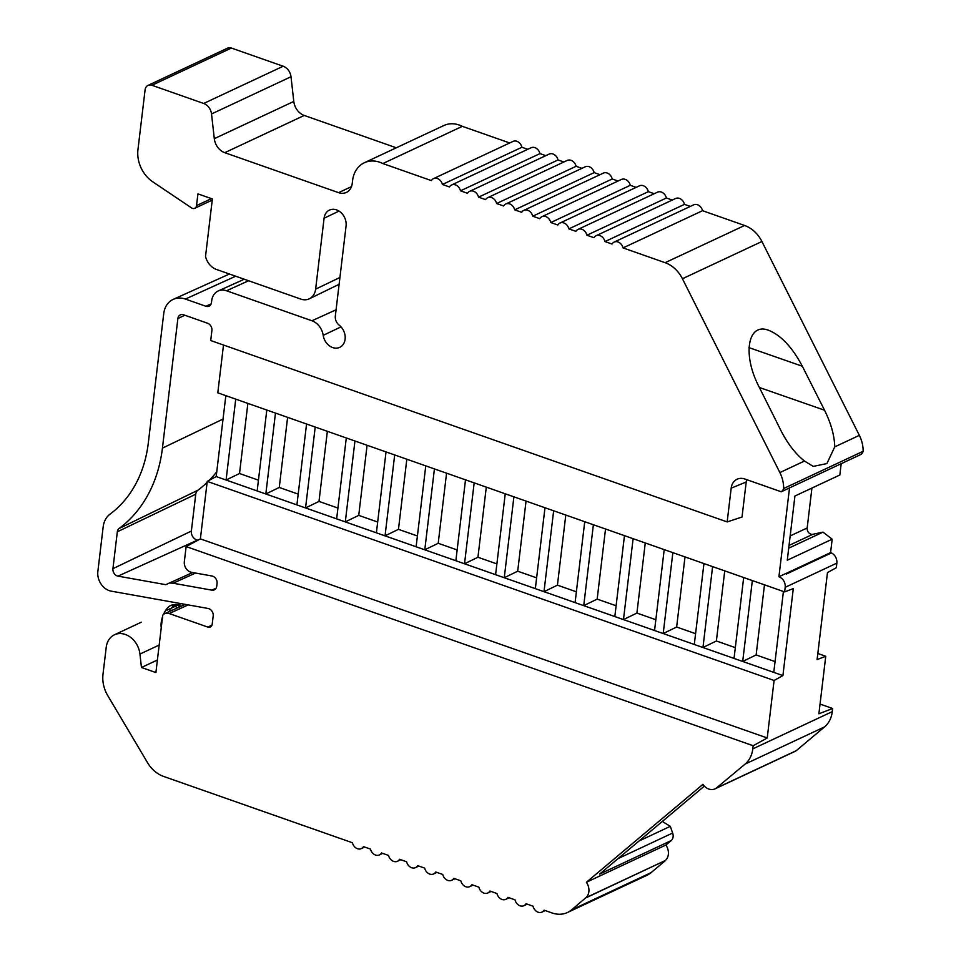 <?xml version="1.0" encoding="UTF-8"?>
<svg xmlns="http://www.w3.org/2000/svg" width="961" height="961" viewBox="0 0 961 961"><rect width="100%" height="100%" fill="white"/><g stroke="black" fill="none" stroke-linecap="round" stroke-linejoin="round"><path stroke-width="1.44" d="M169.124 611.664L173.593 604.986A14.547 6.931 -70.6 0 1 176.668 608.253M161.244 627.725A14.547 6.931 -70.6 0 1 161.496 620.746A14.547 6.931 -70.6 0 1 162.541 616.818M163.478 614.415A14.547 6.931 -70.6 0 1 170.77 605.454A14.547 6.931 -70.6 0 1 173.557 605.01A15.965 7.604 109.4 0 1 177.016 604.685A15.965 7.604 109.4 0 1 179.467 606.992M339.005 211.084L324.085 218.231L315.628 289.141A15.784 12.577 64.9 0 1 309.37 298.775A15.784 12.577 64.9 0 1 300.805 299.087L216.513 269.476A15.784 12.577 64.9 0 1 205.522 256.419L212.381 198.951L197.93 193.87L196.524 205.606A4.361 3.472 64.9 0 1 194.759 208.285A4.361 3.472 64.9 0 1 191.515 207.888L152.727 181.797A29.034 23.124 64.9 0 1 137.952 149.676L145.087 89.853A7.256 5.778 64.9 0 1 148.03 85.385A7.256 5.778 64.9 0 1 151.91 85.277L203.684 103.464A10.883 8.673 64.9 0 1 211.528 113.963L214.303 138.672A14.511 11.568 -115.1 0 0 224.754 152.679L338.584 192.656A14.511 11.568 -115.1 0 0 346.344 192.428A14.511 11.568 -115.1 0 0 352.231 183.503L352.579 180.584A29.034 23.124 64.9 0 1 364.351 162.745A29.034 23.124 64.9 0 1 382.85 163.55L431.381 180.608A7.256 5.778 64.9 0 1 433.507 178.638A7.256 5.778 64.9 0 1 442.42 184.476L449.448 186.951A7.256 5.778 64.9 0 1 451.562 184.992A7.256 5.778 64.9 0 1 460.487 190.819L467.514 193.293A7.256 5.778 64.9 0 1 469.629 191.335A7.256 5.778 64.9 0 1 478.542 197.161L485.569 199.636A7.256 5.778 64.9 0 1 487.695 197.678A7.256 5.778 64.9 0 1 496.609 203.516L503.636 205.978A7.256 5.778 64.9 0 1 505.75 204.02A7.256 5.778 64.9 0 1 514.676 209.858L521.703 212.321A7.256 5.778 64.9 0 1 523.817 210.363A7.256 5.778 64.9 0 1 532.73 216.201L539.758 218.664A7.256 5.778 64.9 0 1 541.884 216.706A7.256 5.778 64.9 0 1 550.797 222.544L557.824 225.006A7.256 5.778 64.9 0 1 559.951 223.048A7.256 5.778 64.9 0 1 568.864 228.886L575.891 231.349A7.256 5.778 64.9 0 1 578.005 229.391A7.256 5.778 64.9 0 1 586.919 235.229L593.946 237.703A7.256 5.778 64.9 0 1 596.072 235.733A7.256 5.778 64.9 0 1 604.986 241.571L612.013 244.046A7.256 5.778 64.9 0 1 614.139 242.088A7.256 5.778 64.9 0 1 623.052 247.914L665.12 262.689A29.034 23.124 64.9 0 1 682.43 278.738L779.876 472.572A29.034 23.124 64.9 0 1 783.659 488.512A8.709 6.943 64.9 0 1 781.233 491.78L860.72 454.553A8.709 6.943 64.9 0 0 863.146 451.286A29.034 23.124 64.9 0 0 859.35 435.345L761.917 241.511A29.034 23.124 64.9 0 0 744.607 225.475L702.539 210.699A7.256 5.778 64.9 0 0 693.614 204.861L614.139 242.088M324.085 218.231A13.25 10.559 64.9 0 1 329.347 210.147A13.25 10.559 64.9 0 1 341.155 212.753A13.25 10.559 64.9 0 1 346.068 225.955L335.329 316.061A8.529 6.787 64.9 0 0 339.161 325.13A13.25 10.559 64.9 0 1 345.203 337.275A13.25 10.559 64.9 0 1 339.629 347.401A13.25 10.559 64.9 0 1 323.196 335.341A15.784 12.577 64.9 0 0 311.929 320.77L226.52 290.775A15.784 12.577 64.9 0 0 218.219 290.967A15.784 12.577 64.9 0 0 211.696 300.721L211.48 302.475A5.994 4.769 64.9 0 1 209.005 306.187A5.994 4.769 64.9 0 1 205.858 306.259L185.377 299.063A23.04 18.355 64.9 0 0 173.268 299.351A23.04 18.355 64.9 0 0 163.73 313.586L148.282 443.165A129.387 103.055 64.9 0 1 109.998 514.183A23.04 18.355 64.9 0 0 103.175 526.832L97.854 571.483A15.784 12.577 64.9 0 0 111.2 591.147L208.129 608.469A5.994 4.769 64.9 0 1 213.198 615.941L212.213 624.145A4.685 3.736 64.9 0 1 210.279 627.04A4.685 3.736 64.9 0 1 207.816 627.089L211.949 625.215M207.108 482.446A145.171 115.632 64.9 0 1 197.906 490.218A7.256 5.778 64.9 0 0 195.756 494.206L191.359 531.073A7.256 5.778 64.9 0 0 197.498 540.118L117.987 576.132L165.821 584.684L169.424 583.003L173.1 583.219L211.864 590.15A5.994 4.769 64.9 0 0 214.267 589.874A5.994 4.769 64.9 0 0 216.742 586.174L217.066 583.459A5.994 4.769 64.9 0 0 211.997 575.999L191.539 572.336A8.529 6.787 64.9 0 1 184.332 561.717L186.134 546.569L753.172 745.724L752.799 748.871A29.034 23.124 64.9 0 1 745.111 764.091L716.642 787.816A11.616 9.25 64.9 0 1 715.008 788.861A11.616 9.25 64.9 0 1 702.911 784.368L586.402 882.258A11.616 9.25 64.9 0 1 585.79 897.754L571.591 909.875A29.034 23.124 64.9 0 1 567.507 912.482A29.034 23.124 64.9 0 1 552.01 912.95L544.082 910.163A7.256 5.778 64.9 0 1 541.992 912.085A7.256 5.778 64.9 0 1 533.055 906.187L526.027 903.712A7.256 5.778 64.9 0 1 523.913 905.682A7.256 5.778 64.9 0 1 515 899.844L507.973 897.37A7.256 5.778 64.9 0 1 505.846 899.328A7.256 5.778 64.9 0 1 496.933 893.502L489.906 891.027A7.256 5.778 64.9 0 1 487.78 892.985A7.256 5.778 64.9 0 1 478.866 887.159L471.839 884.685A7.256 5.778 64.9 0 1 469.725 886.643A7.256 5.778 64.9 0 1 460.812 880.805L453.784 878.342A7.256 5.778 64.9 0 1 451.658 880.3A7.256 5.778 64.9 0 1 442.745 874.462L435.717 871.999A7.256 5.778 64.9 0 1 433.591 873.957A7.256 5.778 64.9 0 1 424.678 868.119L417.651 865.657A7.256 5.778 64.9 0 1 415.536 867.615A7.256 5.778 64.9 0 1 406.611 861.777L399.584 859.314A7.256 5.778 64.9 0 1 397.47 861.272A7.256 5.778 64.9 0 1 388.556 855.434L381.529 852.972A7.256 5.778 64.9 0 1 379.403 854.93A7.256 5.778 64.9 0 1 370.49 849.092L363.462 846.617A7.256 5.778 64.9 0 1 361.348 848.587A7.256 5.778 64.9 0 1 352.423 842.749L163.875 776.524A29.034 23.124 64.9 0 1 147.742 763.022L107.8 695.704A29.034 23.124 64.9 0 1 102.995 674.298L106.227 647.27A20.325 16.193 64.9 0 1 114.455 634.789A20.325 16.193 64.9 0 1 139.946 654.069L141.447 667.487L155.898 672.556L162.745 615.16A8.529 6.787 64.9 0 1 164.727 613.635A8.529 6.787 64.9 0 1 169.208 613.538L207.816 627.089M117.987 576.132A5.994 4.769 64.9 0 1 112.93 568.66L117.326 531.793A5.994 4.769 64.9 0 1 119.092 528.502A146.432 116.641 64.9 0 0 162.433 448.126L177.881 318.559A5.994 4.769 64.9 0 1 180.26 314.896A5.994 4.769 64.9 0 1 183.503 314.776L207.588 323.244A5.994 4.769 64.9 0 1 211.9 330.512L210.711 340.542L727.165 521.919L731.189 488.14A14.511 11.568 64.9 0 1 737.808 478.914A14.511 11.568 64.9 0 1 744.823 478.998L781.233 491.78M214.303 138.672L293.79 101.446L291.003 76.736A10.883 8.673 64.9 0 0 283.171 66.237L231.385 48.05A7.256 5.778 64.9 0 0 227.517 48.17L148.03 85.385M293.79 101.446A14.511 11.568 -115.1 0 0 304.241 115.452L396.304 147.79M364.351 162.745L443.826 125.531A29.034 23.124 64.9 0 1 462.325 126.335L509.69 142.961M433.507 178.638L512.982 141.423A7.256 5.778 64.9 0 1 521.907 147.261L527.745 149.303M451.562 184.992L531.049 147.766A7.256 5.778 64.9 0 1 539.962 153.604L545.812 155.658M469.629 191.335L549.115 154.108A7.256 5.778 64.9 0 1 558.029 159.946L563.879 162.001M487.695 197.678L567.17 160.451A7.256 5.778 64.9 0 1 576.095 166.289L581.934 168.343M505.75 204.02L585.237 166.794A7.256 5.778 64.9 0 1 594.15 172.632L600 174.686M523.817 210.363L603.304 173.136A7.256 5.778 64.9 0 1 612.217 178.974L618.067 181.028M541.884 216.706L621.371 179.479A7.256 5.778 64.9 0 1 630.284 185.317L636.134 187.371M559.951 223.048L639.425 185.833A7.256 5.778 64.9 0 1 648.339 191.659L654.189 193.714M578.005 229.391L657.492 192.176A7.256 5.778 64.9 0 1 666.405 198.002L672.256 200.056M596.072 235.733L675.559 198.519A7.256 5.778 64.9 0 1 684.472 204.357L690.322 206.411M216.766 471.755A145.171 115.632 64.9 0 1 209.306 480.272M752.799 748.871L832.274 711.645L832.658 708.497L820.045 704.065M832.274 711.645A29.034 23.124 64.9 0 1 824.598 726.864L796.213 750.709L716.726 787.936M795.6 750.997A11.616 9.25 64.9 0 1 794.495 751.634L715.008 788.861M618.103 858.581L672.652 833.031L670.285 826.352L662.309 821.439M672.652 833.031A7.256 5.778 64.9 0 1 671.186 840.587L665.877 845.043A11.616 9.25 64.9 0 1 665.276 860.539L585.874 897.874M571.591 909.875L651.077 872.648L665.36 860.66M651.077 872.648A29.034 23.124 64.9 0 1 646.993 875.267L567.507 912.482M141.447 667.487L157.4 660.015M585.79 897.754L665.276 860.539M586.402 882.258L665.877 845.043M671.186 840.587L599.652 874.09L704.353 786.122M753.172 745.724L767.226 737.976L774.085 680.472L782.915 675.595L793.293 588.588L784.644 591.916L217.799 392.833L223.493 345.035M789.041 545.428L812.838 534.292L822.988 532.13L832.178 539.193L830.58 552.611L831.445 552.923A8.709 6.943 64.9 0 1 836.851 563.122L836.31 567.723L827.469 572.588L817.102 659.594L825.751 656.267L818.892 713.783L832.658 708.497M789.51 487.972L778.927 576.756A8.709 6.943 -115.1 0 1 785.197 587.315L784.644 591.916M225.835 395.656L216.189 476.56L207.24 481.389L200.381 538.893L186.134 546.569M173.1 583.219L195.551 573.056M169.424 583.003L192.644 572.54M783.659 488.512L863.146 451.286M834.749 446.865L826.904 463.574L813.234 466.397L804.477 461.04C795.468 453.82 787.636 443.682 780.969 430.624L758.926 386.574C742.156 354.429 747.802 322.055 768.74 330.344C781.125 335.377 792.32 347.341 802.339 366.249L824.538 410.215C831.037 423.357 834.436 435.573 834.749 446.865L859.35 435.345M623.052 247.914L702.539 210.699M604.986 241.571L684.472 204.357M586.919 235.229L666.405 198.002M568.864 228.886L648.339 191.659M550.797 222.544L630.284 185.317M532.73 216.201L612.217 178.974M514.676 209.858L594.15 172.632M496.609 203.516L576.095 166.289M478.542 197.161L558.029 159.946M460.487 190.819L539.962 153.604M442.42 184.476L521.907 147.261M382.85 163.55L462.325 126.335M200.381 538.893L767.226 737.976M817.823 653.492L825.751 656.267M841.175 463.779L839.842 474.998L794.927 496.02L787.275 560.227L832.178 539.193M811.925 488.068L807.168 527.973A5.081 4.048 64.9 0 0 812.838 534.292M778.927 576.756L785.678 573.585A8.709 6.943 -115.1 0 1 786.542 573.957L831.445 552.923M746.721 479.659A13.19 10.499 -115.1 0 0 746.204 482.014L731.189 488.14M727.165 521.919L742.024 517.03L746.204 482.014M752.343 580.564L742.697 661.456L773.773 672.376L783.419 591.483M712.606 566.606L702.959 647.498L734.036 658.417L743.682 577.525M633.119 538.701L623.473 619.581L654.561 630.5L664.207 549.608M672.856 552.659L663.21 633.539L694.298 644.459L703.945 563.566M593.381 524.742L583.735 605.634L614.824 616.542L624.47 535.661M553.644 510.784L543.998 591.676L575.086 602.595L584.732 521.703M513.907 496.825L504.261 577.717L535.337 588.637L544.983 507.744M474.169 482.866L464.523 563.759L495.6 574.678L505.246 493.786M394.683 454.961L385.037 535.842L416.125 546.761L425.771 465.869M434.42 468.908L424.786 549.8L455.862 560.719L465.508 479.827M354.945 441.003L345.299 521.883L376.388 532.802L386.034 451.922M315.208 427.044L305.562 507.937L336.65 518.844L346.296 437.964M275.471 413.086L265.825 493.978L296.913 504.897L306.559 424.005M235.733 399.127L226.087 480.019L257.164 490.939L266.81 410.047M216.189 476.56L782.915 675.595M207.24 481.389L774.085 680.472M785.75 573.609L830.58 552.611M639.053 840.983L670.285 826.352M788.705 548.178L822.988 532.13M247.878 403.392L239.517 473.509L226.087 480.019M239.517 473.509L258.449 480.164M287.615 417.35L279.255 487.467L265.825 493.978M279.255 487.467L298.198 494.11M327.353 431.309L318.992 501.414L305.562 507.937M318.992 501.414L337.936 508.069M367.09 445.267L358.729 515.372L345.299 521.883M358.729 515.372L377.673 522.027M446.565 473.172L438.204 543.289L424.786 549.8M438.204 543.289L457.148 549.944M406.827 459.226L398.467 529.331L385.037 535.842M398.467 529.331L417.41 535.986M486.302 487.131L477.941 557.248L464.523 563.759M477.941 557.248L496.885 563.903M526.051 501.089L517.691 571.206L504.261 577.717M517.691 571.206L536.622 577.849M565.789 515.048L557.428 585.165L543.998 591.676M557.428 585.165L576.372 591.808M605.526 529.006L597.165 599.111L583.735 605.634M597.165 599.111L616.109 605.766M685.001 556.924L676.64 627.028L663.21 633.539M676.64 627.028L695.584 633.683M645.263 542.965L636.903 613.07L623.473 619.581M636.903 613.07L655.846 619.725M724.738 570.87L716.377 640.987L702.959 647.498M716.377 640.987L735.321 647.642M764.475 584.829L756.127 654.946L742.697 661.456M756.127 654.946L775.059 661.6M339.93 277.489L315.628 289.141M188.188 604.913L169.208 613.538M139.946 654.069L159.178 645.059M745.111 764.091L824.598 726.864M785.197 587.315L836.851 563.122M216.057 588.252L211.864 590.15M191.359 531.073L112.93 568.66M195.756 494.206L117.326 531.793M197.906 490.218L119.092 528.502M223.036 419.08L162.433 448.126M184.8 315.232L177.881 318.559M779.876 472.572L804.477 461.04M682.43 278.738L761.917 241.511M665.12 262.689L744.607 225.475M338.584 192.656L351.486 186.614M224.754 152.679L304.241 115.452M211.528 113.963L291.003 76.736M203.684 103.464L283.171 66.237M151.91 85.277L231.385 48.05M196.524 205.606L211.444 198.627M341.023 326.872L323.196 335.341M336.074 309.79L311.929 320.77M248.587 280.744L226.52 290.775M211.144 303.856L205.858 306.259M235.673 276.215L185.377 299.063M790.17 535.938L807.168 527.973M759.382 387.487L824.538 410.215M748.967 347.618L802.339 366.249M181.269 606.187L177.016 604.685M339.113 284.312L309.37 298.775M185.257 604.385L164.727 613.635M114.455 634.789L141.351 622.187M361.348 848.587L364.639 847.037M379.403 854.93L382.706 853.38M397.47 861.272L400.773 859.723M415.536 867.615L418.828 866.065M433.591 873.957L436.895 872.408M451.658 880.3L454.961 878.75M469.725 886.643L473.016 885.105M487.78 892.985L491.083 891.448M505.846 899.328L509.15 897.79M523.913 905.682L527.217 904.133M541.992 912.085L545.223 910.572M194.759 208.285L212.237 200.104M244.262 279.231L218.219 290.967M229.439 274.017L173.268 299.351M167.046 610.163L170.662 608.469M171.466 608.097L181.004 603.628"/></g></svg>
